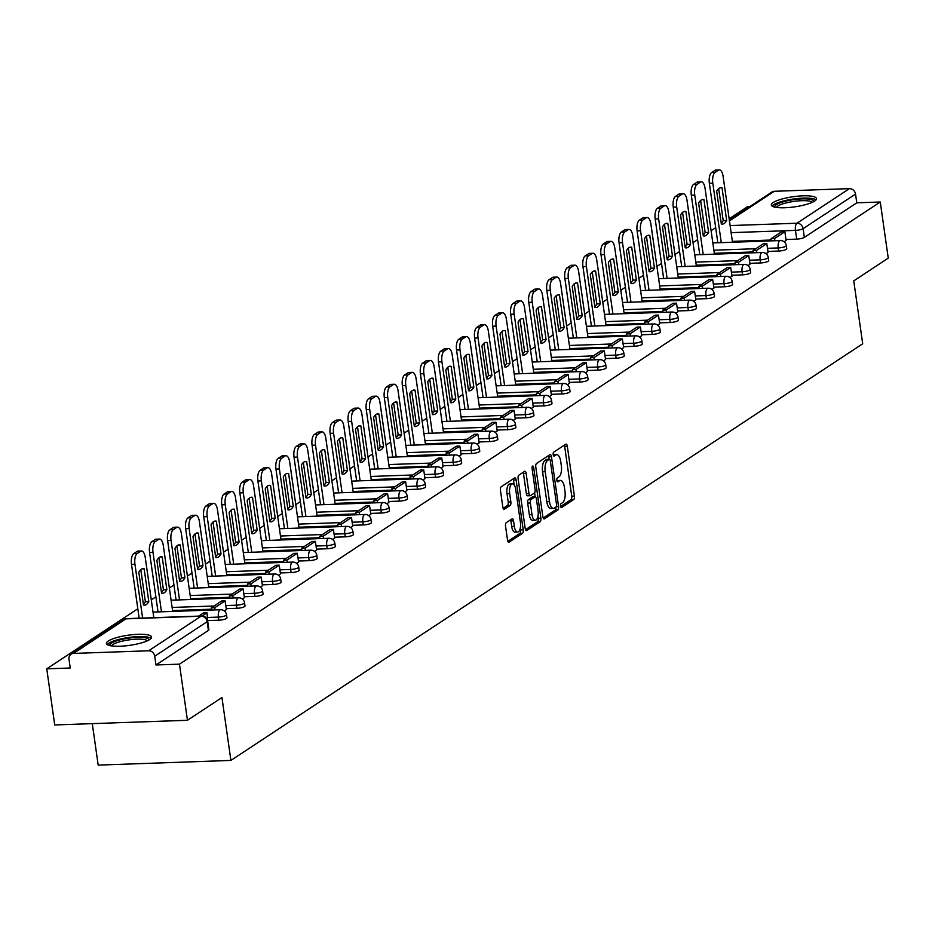 <?xml version="1.0" encoding="UTF-8"?>
<svg xmlns="http://www.w3.org/2000/svg" width="935" height="935" viewBox="0 0 935 935"><rect width="100%" height="100%" fill="white"/><g stroke="black" fill="none" stroke-linecap="round" stroke-linejoin="round"><path stroke-width="1.4" d="M560.521 506.127A2.01 0.841 88 0 0 561.386 507.6A2.01 0.841 88 0 0 561.584 507.541L573.658 499.57A2.875 1.204 88 0 0 574.406 496.053L567.311 446.229A2.875 1.204 88 0 0 566.072 444.102A2.875 1.204 88 0 0 565.78 444.207L553.707 452.166A2.01 0.841 88 0 0 553.193 454.632A2.01 0.841 88 0 0 554.058 456.116A2.01 0.841 88 0 0 554.256 456.046L555.822 455.006A9.186 3.833 88 0 1 556.757 454.69A9.186 3.833 88 0 1 560.719 461.469L561.316 465.63A9.186 3.833 88 0 1 558.931 476.885L557.377 477.914A2.01 0.841 88 0 0 556.851 480.38A2.01 0.841 88 0 0 557.716 481.864A2.01 0.841 88 0 0 557.926 481.794L559.492 480.754A9.186 3.833 88 0 1 560.427 480.438A9.186 3.833 88 0 1 564.389 487.217L564.974 491.378A9.186 3.833 88 0 1 562.601 502.633L561.035 503.661A2.01 0.841 88 0 0 560.521 506.127M814.619 201.06A22.802 5.119 -8.1 0 0 816.489 198.582A22.802 5.119 -8.1 0 0 798.174 196.14A22.802 5.119 -8.1 0 0 773.21 202.521A22.802 5.119 -8.1 0 0 771.34 205.01A22.802 5.119 -8.1 0 0 789.654 207.441A22.802 5.119 -8.1 0 0 814.619 201.06M149.705 639.54A22.802 5.119 -8.1 0 0 151.575 637.062A22.802 5.119 -8.1 0 0 133.261 634.62A22.802 5.119 -8.1 0 0 108.296 641.001A22.802 5.119 -8.1 0 0 106.426 643.49A22.802 5.119 -8.1 0 0 124.741 645.921A22.802 5.119 -8.1 0 0 149.705 639.54M506.291 522.653A2.875 1.204 88 0 0 505.543 526.171L507.541 540.149A2.875 1.204 88 0 0 508.78 542.277A2.875 1.204 88 0 0 509.072 542.171L522.478 533.336A2.875 1.204 88 0 0 523.214 529.818L516.12 479.982A2.875 1.204 88 0 0 514.893 477.867A2.875 1.204 88 0 0 514.601 477.96L501.183 486.808A2.875 1.204 88 0 0 500.447 490.326L502.843 507.202A2.875 1.204 88 0 0 504.082 509.33A2.875 1.204 88 0 0 504.374 509.224L510.113 505.438A2.875 1.204 88 0 0 510.861 501.92L509.668 493.551A7.679 3.202 88 0 1 512.438 483.874A7.679 3.202 88 0 1 515.746 489.543L520.421 522.349A7.679 3.202 88 0 1 517.651 532.027A7.679 3.202 88 0 1 514.332 526.358L513.56 520.889A2.875 1.204 88 0 0 512.322 518.773A2.875 1.204 88 0 0 512.029 518.867L506.291 522.653M880.267 202.007L888.25 258.13L853.749 280.886L862.701 343.776L230.898 760.424L221.946 697.533L187.456 720.277L179.462 664.154L880.267 202.007L856.776 202.837L855.525 194.094L803.083 228.666A5.844 1.309 171.9 0 1 795.463 230.384L731.123 232.651M542.873 516.845A2.875 1.204 88 0 0 544.112 518.972A2.875 1.204 88 0 0 544.404 518.867L557.809 510.031A2.875 1.204 88 0 0 558.557 506.513L551.463 456.677A2.875 1.204 88 0 0 550.224 454.562A2.875 1.204 88 0 0 549.932 454.655L536.526 463.503A2.875 1.204 88 0 0 535.778 467.021L542.873 516.845M540.149 521.683L526.732 530.519A2.875 1.204 88 0 1 526.44 530.624A2.875 1.204 88 0 1 525.201 528.497L518.119 478.673A2.875 1.204 88 0 1 518.855 475.155L524.593 471.369A2.875 1.204 88 0 1 524.886 471.263A2.875 1.204 88 0 1 526.125 473.391L529 493.598A2.875 1.204 88 0 0 530.239 495.714A2.875 1.204 88 0 0 530.531 495.62L534.341 493.107A2.875 1.204 88 0 0 535.077 489.589L532.085 468.552A2.01 0.841 88 0 1 532.81 466.016A2.01 0.841 88 0 1 533.675 467.5L540.886 518.165A2.875 1.204 88 0 1 540.149 521.683L537.485 521.777L525.505 529.678M187.456 720.277L54.733 724.952L46.75 668.829L137.819 608.779M749.8 206.612L747.544 206.682L729.148 218.813M715.684 227.696L711.091 230.723M697.627 239.605L693.034 242.632M679.558 251.515L674.976 254.542M661.501 263.425L656.919 266.452M643.444 275.334L638.862 278.361M625.386 287.244L620.805 290.271M607.329 299.153L602.748 302.18M589.272 311.063L584.691 314.078M571.215 322.972L566.633 325.988M553.158 334.882L548.576 337.897M535.1 346.792L530.507 349.807M517.043 358.689L512.45 361.716M498.986 370.599L494.393 373.626M480.929 382.508L476.336 385.536M462.86 394.418L458.279 397.445M444.803 406.328L440.221 409.355M426.746 418.237L422.164 421.264M408.688 430.147L404.107 433.174M390.631 442.056L386.05 445.083M372.574 453.966L367.993 456.981M354.517 465.875L349.935 468.891M336.46 477.785L331.878 480.8M318.403 489.695L313.809 492.71M300.345 501.592L295.752 504.619M282.288 513.502L277.695 516.529M264.231 525.412L259.638 528.439M246.162 537.321L241.581 540.348M228.105 549.231L223.523 552.258M210.048 561.14L205.466 564.167M191.991 573.05L187.409 576.077M173.933 584.959L169.352 587.986M155.876 596.869L151.295 599.884M92.284 723.632L98.187 765.111L230.898 760.424M179.462 664.154L155.981 664.972L154.731 656.23A5.844 5.143 -123.4 0 0 148.618 650.783L73.503 653.425A5.844 5.143 -123.4 0 0 71.083 654.184A5.844 5.143 -123.4 0 0 68.991 659.257L70.242 667.999L46.75 668.829M856.776 202.837L804.334 237.408A5.844 1.309 171.9 0 1 796.713 239.126L785.984 239.5M771.317 240.026L732.362 241.394M729.335 220.099L771.878 192.049A5.844 5.143 56.6 0 1 774.297 191.289L849.412 188.636A5.844 5.143 56.6 0 1 855.525 194.094M766.057 253.701L768.056 252.345M748 265.61L749.999 264.254M729.943 277.52L732 276.164L730.702 267.457L720.406 274.247L720.721 276.479M711.886 289.429L713.943 288.073L712.645 279.366L702.337 286.157L702.664 288.389M693.828 301.339L695.827 299.983M675.771 313.248L677.77 311.893M657.714 325.158L659.713 323.802M639.657 337.067L641.714 335.712L640.417 327.005L630.108 333.795L630.424 336.027M621.6 348.977L623.657 347.621L622.359 338.914L612.051 345.705L612.367 347.937M603.542 360.887L605.529 359.531M585.485 372.796L587.472 371.44M567.428 384.694L569.415 383.338M549.359 396.604L551.428 395.248L550.119 386.541L539.822 393.343L540.138 395.563M531.302 408.513L533.301 407.157M513.245 420.423L515.243 419.067M495.188 432.332L497.186 430.977M477.13 444.242L479.188 442.886L477.89 434.179L467.582 440.969L467.909 443.202M459.073 456.151L461.13 454.796L459.833 446.089L449.525 452.879L449.84 455.111M441.016 468.061L443.015 466.705M422.959 479.971L424.958 478.615M404.902 491.88L406.9 490.524M386.845 503.79L388.902 502.422L387.593 493.727L377.296 500.517L377.611 502.75M368.787 515.699L370.844 514.332L369.535 505.636L359.239 512.427L359.554 514.647M350.73 527.597L352.717 526.241M332.661 539.507L334.66 538.151M314.604 551.416L316.673 550.06L315.364 541.353L305.067 548.155L305.383 550.376M296.547 563.326L298.604 561.97L297.307 553.263L287.01 560.053L287.325 562.286M278.49 575.235L280.488 573.88M260.433 587.145L262.431 585.789M242.375 599.054L244.374 597.699M224.318 610.964L226.375 609.608L225.078 600.901L214.769 607.692L215.085 609.924M207.769 621.869L207.021 612.811L202.17 616.001M218.848 620.197L218.404 617.1A5.844 1.309 171.9 0 0 226.515 614.751L226.948 617.848A5.844 1.309 -8.1 0 1 218.848 620.197L208.119 620.583M236.906 608.299L236.461 605.19A5.844 1.309 171.9 0 0 244.573 602.841L245.005 605.938A5.844 1.309 -8.1 0 1 236.906 608.299L226.177 608.673M211.52 609.188L172.566 610.567M254.963 596.39L254.519 593.281A5.844 1.309 171.9 0 0 262.63 590.932L263.074 594.029A5.844 1.309 -8.1 0 1 254.963 596.39L244.234 596.764M229.578 597.278L190.623 598.657M273.02 584.48L272.576 581.371A5.844 1.309 171.9 0 0 280.687 579.022L281.131 582.131A5.844 1.309 -8.1 0 1 273.02 584.48L262.303 584.854M247.635 585.368L208.68 586.748M291.077 572.571L290.645 569.462A5.844 1.309 171.9 0 0 298.744 567.113L299.188 570.221A5.844 1.309 -8.1 0 1 291.077 572.571L280.36 572.945M265.692 573.459L226.737 574.838M309.134 560.661L308.702 557.552A5.844 1.309 171.9 0 0 316.801 555.203L317.245 558.312A5.844 1.309 -8.1 0 1 309.134 560.661L298.417 561.035M283.749 561.549L244.795 562.928M327.192 548.751L326.759 545.643A5.844 1.309 171.9 0 0 334.859 543.293L335.303 546.402A5.844 1.309 -8.1 0 1 327.192 548.751L316.474 549.125M301.806 549.651L262.852 551.019M345.26 536.842L344.816 533.745A5.844 1.309 171.9 0 0 352.916 531.384L353.36 534.493A5.844 1.309 -8.1 0 1 345.26 536.842L334.531 537.216M319.863 537.742L280.909 539.109M363.318 524.932L362.874 521.835A5.844 1.309 171.9 0 0 370.973 519.486L371.417 522.583A5.844 1.309 -8.1 0 1 363.318 524.932L352.589 525.306M337.921 525.832L298.966 527.2M381.375 513.023L380.931 509.926A5.844 1.309 171.9 0 0 389.03 507.576L389.474 510.674A5.844 1.309 -8.1 0 1 381.375 513.023L370.646 513.409M355.978 513.923L317.023 515.29M399.432 501.113L398.988 498.016A5.844 1.309 171.9 0 0 407.087 495.667L407.531 498.764A5.844 1.309 -8.1 0 1 399.432 501.113L388.703 501.499M374.035 502.013L335.092 503.381M417.489 489.204L417.045 486.106A5.844 1.309 171.9 0 0 425.144 483.757L425.589 486.854A5.844 1.309 -8.1 0 1 417.489 489.204L406.76 489.589M392.104 490.104L353.149 491.483M435.546 477.294L435.102 474.197A5.844 1.309 171.9 0 0 443.213 471.848L443.646 474.945A5.844 1.309 -8.1 0 1 435.546 477.294L424.817 477.68M410.161 478.194L371.207 479.573M453.604 465.396L453.159 462.287A5.844 1.309 171.9 0 0 461.271 459.938L461.703 463.035A5.844 1.309 -8.1 0 1 453.604 465.396L442.874 465.77M428.218 466.284L389.264 467.664M471.661 453.487L471.217 450.378A5.844 1.309 171.9 0 0 479.328 448.029L479.772 451.126A5.844 1.309 -8.1 0 1 471.661 453.487L460.932 453.861M446.275 454.375L407.321 455.754M489.718 441.577L489.274 438.468A5.844 1.309 171.9 0 0 497.385 436.119L497.829 439.228A5.844 1.309 -8.1 0 1 489.718 441.577L479 441.951M464.333 442.465L425.378 443.844M507.775 429.668L507.343 426.559A5.844 1.309 171.9 0 0 515.442 424.209L515.886 427.318A5.844 1.309 -8.1 0 1 507.775 429.668L497.058 430.042M482.39 430.556L443.435 431.935M525.832 417.758L525.4 414.649A5.844 1.309 171.9 0 0 533.499 412.3L533.943 415.409A5.844 1.309 -8.1 0 1 525.832 417.758L515.115 418.132M500.447 418.646L461.493 420.025M543.889 405.848L543.457 402.74A5.844 1.309 171.9 0 0 551.557 400.39L552.001 403.499A5.844 1.309 -8.1 0 1 543.889 405.848L533.172 406.222M518.504 406.748L479.55 408.116M561.958 393.939L561.514 390.842A5.844 1.309 171.9 0 0 569.614 388.481L570.058 391.59A5.844 1.309 -8.1 0 1 561.958 393.939L551.229 394.313M536.561 394.839L497.607 396.206M580.016 382.029L579.571 378.932A5.844 1.309 171.9 0 0 587.671 376.583L588.115 379.68A5.844 1.309 -8.1 0 1 580.016 382.029L569.286 382.403M554.619 382.929L515.664 384.297M598.073 370.12L597.629 367.023A5.844 1.309 171.9 0 0 605.728 364.673L606.172 367.771A5.844 1.309 -8.1 0 1 598.073 370.12L587.344 370.505M572.676 371.02L533.721 372.387M616.13 358.21L615.686 355.113A5.844 1.309 171.9 0 0 623.785 352.764L624.229 355.861A5.844 1.309 -8.1 0 1 616.13 358.21L605.401 358.596M590.733 359.11L551.79 360.478M634.187 346.301L633.743 343.203A5.844 1.309 171.9 0 0 641.842 340.854L642.287 343.951A5.844 1.309 -8.1 0 1 634.187 346.301L623.458 346.686M608.802 347.201L569.847 348.58M652.244 334.391L651.8 331.294A5.844 1.309 171.9 0 0 659.911 328.945L660.344 332.042A5.844 1.309 -8.1 0 1 652.244 334.391L641.515 334.777M626.859 335.291L587.905 336.67M670.301 322.493L669.857 319.384A5.844 1.309 171.9 0 0 677.969 317.035L678.401 320.132A5.844 1.309 -8.1 0 1 670.301 322.493L659.572 322.867M644.916 323.381L605.962 324.761M688.359 310.584L687.915 307.475A5.844 1.309 171.9 0 0 696.026 305.126L696.458 308.234A5.844 1.309 -8.1 0 1 688.359 310.584L677.63 310.958M662.973 311.472L624.019 312.851M706.416 298.674L705.972 295.565A5.844 1.309 171.9 0 0 714.083 293.216L714.527 296.325A5.844 1.309 -8.1 0 1 706.416 298.674L695.698 299.048M681.031 299.562L642.076 300.941M724.473 286.764L724.041 283.656A5.844 1.309 171.9 0 0 732.14 281.306L732.584 284.415A5.844 1.309 -8.1 0 1 724.473 286.764L713.756 287.139M699.088 287.653L660.133 289.032M742.53 274.855L742.098 271.746A5.844 1.309 171.9 0 0 750.197 269.397L750.641 272.506A5.844 1.309 -8.1 0 1 742.53 274.855L731.813 275.229M717.145 275.743L678.191 277.122M760.587 262.945L760.155 259.837A5.844 1.309 171.9 0 0 768.254 257.487L768.699 260.596A5.844 1.309 -8.1 0 1 760.587 262.945L749.87 263.319M735.202 263.845L696.248 265.213M778.656 251.036L778.212 247.939A5.844 1.309 171.9 0 0 786.312 245.578L786.756 248.687A5.844 1.309 -8.1 0 1 778.656 251.036L767.927 251.41M753.259 251.936L714.305 253.303M784.126 241.791L786.113 240.435M155.981 664.972L208.411 630.4A5.844 1.309 -8.1 0 0 208.891 629.758L207.652 621.015A5.844 1.309 171.9 0 1 207.173 621.658L154.731 656.23M560.427 480.438L557.774 480.532A9.186 3.833 88 0 0 556.933 480.789M556.757 454.69L554.104 454.784A9.186 3.833 88 0 0 553.275 455.041M560.603 506.536L571.005 499.664A2.875 1.204 88 0 0 571.752 496.146L564.658 446.322A2.875 1.204 88 0 0 564.354 445.142M549.172 459.295L548.81 456.771A2.875 1.204 88 0 0 548.506 455.602M543.177 518.025L555.156 510.124A2.875 1.204 88 0 0 555.951 507.015M556.009 506.98A2.01 0.841 88 0 0 556.535 504.514L550.306 460.768A2.01 0.841 88 0 0 549.441 459.284A2.01 0.841 88 0 0 549.231 459.354L547.583 460.441A9.186 3.833 88 0 0 545.21 471.696L549.464 501.604A9.186 3.833 88 0 0 553.426 508.383A9.186 3.833 88 0 0 554.361 508.067L556.009 506.98M546.998 459.436A2.01 0.841 88 0 0 546.788 459.377A2.01 0.841 88 0 0 546.578 459.447L549.231 459.354M553.426 508.383L550.773 508.476A9.186 3.833 88 0 1 546.811 501.698L542.557 471.789A9.186 3.833 88 0 1 544.93 460.534L546.578 459.447M529.935 495.632L527.878 495.714A2.875 1.204 88 0 1 527.585 495.807A2.875 1.204 88 0 1 526.347 493.692L523.471 473.484A2.875 1.204 88 0 0 523.168 472.304M534.61 492.827L535.194 496.882A2.875 1.204 88 0 0 534.89 496.976L531.08 499.489A2.875 1.204 88 0 0 530.344 503.007L531.98 514.566A7.679 3.202 88 0 0 535.299 520.234A7.679 3.202 88 0 0 538.069 510.557L536.421 498.998A2.875 1.204 88 0 0 535.182 496.882L532.529 496.976A2.875 1.204 88 0 0 532.237 497.069L534.89 496.976M537.941 516.249L538.233 518.259L540.886 518.165M532.237 497.069L528.427 499.582A2.875 1.204 88 0 0 527.691 503.1L529.327 514.659A7.679 3.202 88 0 0 532.646 520.327L535.299 520.234M537.485 521.777A2.875 1.204 88 0 0 538.233 518.259M517.651 532.027L514.986 532.12A7.679 3.202 88 0 1 511.679 526.452L510.907 520.982A2.875 1.204 88 0 0 510.603 519.813M512.438 483.874L509.785 483.968A7.679 3.202 88 0 0 507.015 493.645L509.668 493.551M503.147 508.383L507.46 505.531A2.875 1.204 88 0 0 508.208 502.013L507.015 493.645M514.168 484.973L513.467 480.076A2.875 1.204 88 0 0 513.175 478.895M507.834 541.33L519.825 533.429A2.875 1.204 88 0 0 520.561 529.911L520.292 528.041M717.823 242.773L709.361 183.283A8.766 3.67 -92 0 1 711.628 172.531L714.983 170.322A8.766 3.67 88 0 1 715.883 170.018L719.331 169.889A8.766 3.67 88 0 0 718.431 170.193L714.983 170.322M721.236 223.231A18.127 7.574 88 0 0 723.211 220.602L718.664 188.601M771.445 240.879L771.13 238.647L774.577 238.53L784.874 231.728L786.125 240.482M774.577 238.53L774.893 240.751M771.13 238.647L781.426 231.857L784.874 231.728M719.331 169.889A8.766 3.67 88 0 1 723.106 176.364L732.491 242.247M721.271 242.644L712.809 183.166A8.766 3.67 -92 0 1 715.076 172.414L718.431 170.193M726.67 220.485L722.007 187.725A18.127 7.574 -92 0 0 721.014 187.596A18.127 7.574 -92 0 0 716.678 191.231L721.341 223.991A18.127 7.574 88 0 0 722.334 224.108A18.127 7.574 88 0 0 726.67 220.485L723.211 220.602M722.007 187.725L720.032 187.783M774.788 207.126A19.728 4.43 171.9 0 1 787.2 200.826A19.728 4.43 171.9 0 1 809.955 199.272A19.728 4.43 171.9 0 1 813.766 201.574M812.258 202.334A18.268 4.102 -8.1 0 0 808.997 201.037A18.268 4.102 -8.1 0 0 789.748 202.1A18.268 4.102 -8.1 0 0 776.447 207.43M816.021 199.868A22.662 5.084 -8.1 0 0 812.293 198.559A22.662 5.084 -8.1 0 0 789.152 199.739A22.662 5.084 -8.1 0 0 772.158 206.121M109.874 645.606A19.728 4.43 171.9 0 1 122.286 639.306A19.728 4.43 171.9 0 1 145.054 637.752A19.728 4.43 171.9 0 1 148.864 640.054M147.344 640.814A18.268 4.102 -8.1 0 0 144.083 639.517A18.268 4.102 -8.1 0 0 124.834 640.58A18.268 4.102 -8.1 0 0 111.534 645.91M151.108 638.348A22.662 5.084 -8.1 0 0 147.379 637.039A22.662 5.084 -8.1 0 0 124.25 638.219A22.662 5.084 -8.1 0 0 107.245 644.601M699.766 254.682L691.304 195.193A8.766 3.67 -92 0 1 693.571 184.44L696.926 182.231A8.766 3.67 88 0 1 697.826 181.928L701.273 181.799A8.766 3.67 88 0 0 700.373 182.103L696.926 182.231M703.178 235.129A18.127 7.574 88 0 0 705.154 232.511L700.607 200.511M753.388 252.789L753.061 250.557L756.52 250.44L766.817 243.638L768.067 252.38M756.52 250.44L756.836 252.66M753.061 250.557L763.369 243.766L766.817 243.638M701.273 181.799A8.766 3.67 88 0 1 705.048 188.274L714.433 254.156M703.213 254.554L694.752 195.076A8.766 3.67 -92 0 1 697.019 184.324L700.373 182.103M708.613 232.383L703.95 199.623A18.127 7.574 -92 0 0 702.956 199.506A18.127 7.574 -92 0 0 698.62 203.14L703.284 235.9A18.127 7.574 88 0 0 704.277 236.017A18.127 7.574 88 0 0 708.613 232.383L705.154 232.511M703.95 199.623L701.975 199.693M681.708 266.58L673.247 207.102A8.766 3.67 -92 0 1 675.514 196.35L678.868 194.141A8.766 3.67 88 0 1 679.757 193.837L683.216 193.709A8.766 3.67 88 0 0 682.316 194.012L678.868 194.141M685.121 247.039A18.127 7.574 88 0 0 687.096 244.421L682.55 212.42M735.331 264.698L735.003 262.466L738.463 262.349L748.76 255.547L750.01 264.289M738.463 262.349L738.779 264.57M735.003 262.466L745.312 255.676L748.76 255.547M683.216 193.709A8.766 3.67 88 0 1 686.991 200.183L696.376 266.066M685.156 266.463L676.695 206.986A8.766 3.67 -92 0 1 678.962 196.233L682.316 194.012M690.556 244.292L685.893 211.532A18.127 7.574 -92 0 0 684.899 211.415A18.127 7.574 -92 0 0 680.563 215.05L685.226 247.81A18.127 7.574 88 0 0 686.22 247.927A18.127 7.574 88 0 0 690.556 244.292L687.096 244.421M685.893 211.532L683.917 211.602M663.651 278.49L655.178 219.012A8.766 3.67 -92 0 1 657.457 208.26L660.811 206.051A8.766 3.67 88 0 1 661.699 205.747L665.159 205.618A8.766 3.67 88 0 0 664.259 205.922L660.811 206.051M667.064 258.948A18.127 7.574 88 0 0 669.039 256.33L664.493 224.33M717.262 276.608L716.946 274.376L727.255 267.585L730.702 267.457M716.946 274.376L720.406 274.247M665.159 205.618A8.766 3.67 88 0 1 668.934 212.093L678.307 277.976M667.099 278.373L658.637 218.883A8.766 3.67 -92 0 1 660.905 208.143L664.259 205.922M672.487 256.202L667.835 223.442A18.127 7.574 -92 0 0 666.842 223.325A18.127 7.574 -92 0 0 662.506 226.96L667.169 259.72A18.127 7.574 88 0 0 668.163 259.837A18.127 7.574 88 0 0 672.487 256.202L669.039 256.33M667.835 223.442L665.86 223.512M645.594 290.399L637.121 230.922A8.766 3.67 -92 0 1 639.4 220.169L642.754 217.948A8.766 3.67 88 0 1 643.642 217.645L647.102 217.528A8.766 3.67 88 0 0 646.202 217.832L642.754 217.948M648.995 270.858A18.127 7.574 88 0 0 650.982 268.24L646.436 236.239M699.205 288.506L698.889 286.285L709.197 279.495L712.645 279.366M698.889 286.285L702.337 286.157M647.102 217.528A8.766 3.67 88 0 1 650.877 224.003L660.25 289.885M649.042 290.282L640.58 230.793A8.766 3.67 -92 0 1 642.848 220.041L646.202 217.832M654.43 268.111L649.767 235.351A18.127 7.574 -92 0 0 648.785 235.234A18.127 7.574 -92 0 0 644.449 238.869L649.112 271.629A18.127 7.574 88 0 0 650.094 271.746A18.127 7.574 88 0 0 654.43 268.111L650.982 268.24M649.767 235.351L647.803 235.421M627.537 302.309L619.063 242.831A8.766 3.67 -92 0 1 621.331 232.079L624.697 229.858A8.766 3.67 88 0 1 625.585 229.554L629.033 229.437A8.766 3.67 88 0 0 628.145 229.741L624.697 229.858M630.938 282.767A18.127 7.574 88 0 0 632.925 280.149L628.367 248.149M681.147 300.416L680.832 298.195L684.28 298.066L694.588 291.276L695.827 300.018M684.28 298.066L684.607 300.299M680.832 298.195L691.14 291.393L694.588 291.276M629.033 229.437A8.766 3.67 88 0 1 632.82 235.912L642.193 301.795M630.985 302.192L622.523 242.703A8.766 3.67 -92 0 1 624.79 231.95L628.145 229.741M636.373 280.021L631.709 247.261A18.127 7.574 -92 0 0 630.728 247.144A18.127 7.574 -92 0 0 626.392 250.779L631.055 283.539A18.127 7.574 88 0 0 632.037 283.656A18.127 7.574 88 0 0 636.373 280.021L632.925 280.149M631.709 247.261L629.746 247.331M609.48 314.218L601.006 254.741A8.766 3.67 -92 0 1 603.274 243.988L606.64 241.768A8.766 3.67 88 0 1 607.528 241.464L610.976 241.347A8.766 3.67 88 0 0 610.087 241.651L606.64 241.768M612.881 294.677A18.127 7.574 88 0 0 614.868 292.047L610.31 260.059M663.09 312.325L662.775 310.104L666.223 309.976L676.531 303.185L677.77 311.928M666.223 309.976L666.538 312.208M662.775 310.104L673.083 303.302L676.531 303.185M610.976 241.347A8.766 3.67 88 0 1 614.762 247.822L624.136 313.704M612.928 314.102L604.454 254.612A8.766 3.67 -92 0 1 606.733 243.86L610.087 241.651M618.315 291.93L613.652 259.17A18.127 7.574 -92 0 0 612.67 259.053A18.127 7.574 -92 0 0 608.334 262.677L612.998 295.448A18.127 7.574 88 0 0 613.979 295.565A18.127 7.574 88 0 0 618.315 291.93L614.868 292.047M613.652 259.17L611.689 259.24M591.423 326.128L582.949 266.65A8.766 3.67 -92 0 1 585.216 255.898L588.571 253.677A8.766 3.67 88 0 1 589.471 253.373L592.919 253.256A8.766 3.67 88 0 0 592.03 253.56L588.571 253.677M594.824 306.587A18.127 7.574 88 0 0 596.81 303.957L592.252 271.968M645.033 324.235L644.718 322.014L648.165 321.885L658.474 315.095L659.713 323.837M648.165 321.885L648.481 324.118M644.718 322.014L655.014 315.212L658.474 315.095M592.919 253.256A8.766 3.67 88 0 1 596.705 259.731L606.079 325.614M594.87 326.011L586.397 266.522A8.766 3.67 -92 0 1 588.664 255.769L592.03 253.56M600.258 303.84L595.595 271.08A18.127 7.574 -92 0 0 594.602 270.963A18.127 7.574 -92 0 0 590.277 274.586L594.941 307.346A18.127 7.574 88 0 0 595.922 307.475A18.127 7.574 88 0 0 600.258 303.84L596.81 303.957M595.595 271.08L593.631 271.15M573.354 338.038L564.892 278.548A8.766 3.67 -92 0 1 567.159 267.807L570.514 265.587A8.766 3.67 88 0 1 571.414 265.283L574.861 265.166A8.766 3.67 88 0 0 573.973 265.47L570.514 265.587M576.766 318.496A18.127 7.574 88 0 0 578.753 315.866L574.195 283.878M626.976 336.144L626.66 333.912L636.957 327.121L640.417 327.005M626.66 333.912L630.108 333.795M574.861 265.166A8.766 3.67 88 0 1 578.648 271.641L588.021 337.523M576.813 337.921L568.34 278.431A8.766 3.67 -92 0 1 570.607 267.679L573.973 265.47M582.201 315.75L577.538 282.989A18.127 7.574 -92 0 0 576.544 282.873A18.127 7.574 -92 0 0 572.208 286.496L576.872 319.256A18.127 7.574 88 0 0 577.865 319.384A18.127 7.574 88 0 0 582.201 315.75L578.753 315.866M577.538 282.989L575.574 283.06M555.297 349.947L546.835 290.458A8.766 3.67 -92 0 1 549.102 279.705L552.456 277.496A8.766 3.67 88 0 1 553.356 277.192L556.804 277.076A8.766 3.67 88 0 0 555.916 277.379L552.456 277.496M558.709 330.406A18.127 7.574 88 0 0 560.696 327.776L556.138 295.787M608.919 348.054L608.603 345.821L618.9 339.031L622.359 338.914M608.603 345.821L612.051 345.705M556.804 277.076A8.766 3.67 88 0 1 560.591 283.55L569.964 349.433M558.756 349.819L550.283 290.341A8.766 3.67 -92 0 1 552.55 279.588L555.916 277.379M564.144 327.659L559.481 294.899A18.127 7.574 -92 0 0 558.487 294.782A18.127 7.574 -92 0 0 554.151 298.405L558.814 331.165A18.127 7.574 88 0 0 559.808 331.282A18.127 7.574 88 0 0 564.144 327.659L560.696 327.776M559.481 294.899L557.505 294.969M537.239 361.857L528.778 302.367A8.766 3.67 -92 0 1 531.045 291.615L534.399 289.406A8.766 3.67 88 0 1 535.299 289.102L538.747 288.985A8.766 3.67 88 0 0 537.847 289.289L534.399 289.406M540.652 342.315A18.127 7.574 88 0 0 542.639 339.685L538.081 307.697M590.862 359.963L590.546 357.731L593.994 357.614L604.29 350.824L605.541 359.566M593.994 357.614L594.309 359.846M590.546 357.731L600.843 350.941L604.29 350.824M538.747 288.985A8.766 3.67 88 0 1 542.534 295.46L551.907 361.342M540.687 361.728L532.225 302.25A8.766 3.67 -92 0 1 534.493 291.498L537.847 289.289M546.087 339.569L541.423 306.809A18.127 7.574 -92 0 0 540.43 306.68A18.127 7.574 -92 0 0 536.094 310.315L540.757 343.075A18.127 7.574 88 0 0 541.751 343.192A18.127 7.574 88 0 0 546.087 339.569L542.639 339.685M541.423 306.809L539.448 306.879M519.182 373.766L510.72 314.277A8.766 3.67 -92 0 1 512.988 303.524L516.342 301.315A8.766 3.67 88 0 1 517.242 301.012L520.69 300.883A8.766 3.67 88 0 0 519.79 301.187L516.342 301.315M522.595 354.225A18.127 7.574 88 0 0 524.582 351.595L520.024 319.595M572.804 371.873L572.489 369.641L575.937 369.524L586.233 362.733L587.484 371.475M575.937 369.524L576.252 371.744M572.489 369.641L582.785 362.85L586.233 362.733M520.69 300.883A8.766 3.67 88 0 1 524.477 307.358L533.85 373.24M522.63 373.638L514.168 314.16A8.766 3.67 -92 0 1 516.436 303.408L519.79 301.187M528.03 351.478L523.366 318.718A18.127 7.574 -92 0 0 522.373 318.59A18.127 7.574 -92 0 0 518.037 322.224L522.7 354.984A18.127 7.574 88 0 0 523.693 355.101A18.127 7.574 88 0 0 528.03 351.478L524.582 351.595M523.366 318.718L521.391 318.788M501.125 385.676L492.663 326.186A8.766 3.67 -92 0 1 494.931 315.434L498.285 313.225A8.766 3.67 88 0 1 499.185 312.921L502.633 312.793A8.766 3.67 88 0 0 501.733 313.096L498.285 313.225M504.538 366.134A18.127 7.574 88 0 0 506.513 363.505L501.966 331.504M554.747 383.782L554.432 381.55L557.879 381.433L568.176 374.631L569.427 383.385M557.879 381.433L558.195 383.654M554.432 381.55L564.728 374.76L568.176 374.631M502.633 312.793A8.766 3.67 88 0 1 506.408 319.267L515.793 385.15M504.573 385.547L496.111 326.07A8.766 3.67 -92 0 1 498.378 315.317L501.733 313.096M509.972 363.388L505.309 330.628A18.127 7.574 -92 0 0 504.316 330.499A18.127 7.574 -92 0 0 499.98 334.134L504.643 366.894A18.127 7.574 88 0 0 505.636 367.011A18.127 7.574 88 0 0 509.972 363.388L506.513 363.505M505.309 330.628L503.334 330.686M483.068 397.585L474.606 338.096A8.766 3.67 -92 0 1 476.873 327.343L480.228 325.135A8.766 3.67 88 0 1 481.128 324.831L484.575 324.702A8.766 3.67 88 0 0 483.675 325.006L480.228 325.135M486.481 378.032A18.127 7.574 88 0 0 488.456 375.414L483.909 343.414M536.69 395.692L536.363 393.46L546.671 386.669L550.119 386.541M536.363 393.46L539.822 393.343M484.575 324.702A8.766 3.67 88 0 1 488.35 331.177L497.736 397.059M486.516 397.457L478.054 337.979A8.766 3.67 -92 0 1 480.321 327.227L483.675 325.006M491.915 375.286L487.252 342.526A18.127 7.574 -92 0 0 486.258 342.409A18.127 7.574 -92 0 0 481.922 346.043L486.586 378.804A18.127 7.574 88 0 0 487.579 378.92A18.127 7.574 88 0 0 491.915 375.286L488.456 375.414M487.252 342.526L485.277 342.596M465.011 409.483L456.549 350.006A8.766 3.67 -92 0 1 458.816 339.253L462.171 337.044A8.766 3.67 88 0 1 463.059 336.74L466.518 336.612A8.766 3.67 88 0 0 465.618 336.916L462.171 337.044M468.423 389.942A18.127 7.574 88 0 0 470.399 387.324L465.852 355.323M518.633 407.602L518.306 405.369L521.765 405.252L532.062 398.45L533.312 407.192M521.765 405.252L522.081 407.473M518.306 405.369L528.614 398.579L532.062 398.45M466.518 336.612A8.766 3.67 88 0 1 470.293 343.087L479.678 408.969M468.458 409.366L459.997 349.889A8.766 3.67 -92 0 1 462.264 339.136L465.618 336.916M473.858 387.195L469.195 354.435A18.127 7.574 -92 0 0 468.201 354.318A18.127 7.574 -92 0 0 463.865 357.953L468.528 390.713A18.127 7.574 88 0 0 469.522 390.83A18.127 7.574 88 0 0 473.858 387.195L470.399 387.324M469.195 354.435L467.219 354.505M446.953 421.393L438.48 361.915A8.766 3.67 -92 0 1 440.759 351.163L444.113 348.954A8.766 3.67 88 0 1 445.002 348.65L448.461 348.521A8.766 3.67 88 0 0 447.561 348.825L444.113 348.954M450.366 401.851A18.127 7.574 88 0 0 452.341 399.233L447.795 367.233M500.564 419.511L500.248 417.279L503.708 417.15L514.005 410.36L515.255 419.102M503.708 417.15L504.023 419.383M500.248 417.279L510.557 410.488L514.005 410.36M448.461 348.521A8.766 3.67 88 0 1 452.236 354.996L461.609 420.879M450.401 421.276L441.939 361.787A8.766 3.67 -92 0 1 444.207 351.046L447.561 348.825M455.789 399.105L451.137 366.345A18.127 7.574 -92 0 0 450.144 366.228A18.127 7.574 -92 0 0 445.808 369.863L450.471 402.623A18.127 7.574 88 0 0 451.465 402.74A18.127 7.574 88 0 0 455.789 399.105L452.341 399.233M451.137 366.345L449.162 366.415M428.896 433.302L420.423 373.825A8.766 3.67 -92 0 1 422.702 363.072L426.056 360.852A8.766 3.67 88 0 1 426.944 360.548L430.404 360.431A8.766 3.67 88 0 0 429.504 360.735L426.056 360.852M432.297 413.761A18.127 7.574 88 0 0 434.284 411.143L429.738 379.142M482.507 431.409L482.191 429.188L485.639 429.06L495.947 422.269L497.186 431.012M485.639 429.06L485.966 431.292M482.191 429.188L492.5 422.398L495.947 422.269M430.404 360.431A8.766 3.67 88 0 1 434.179 366.906L443.552 432.788M432.344 433.185L423.882 373.696A8.766 3.67 -92 0 1 426.15 362.944L429.504 360.735M437.732 411.014L433.069 378.254A18.127 7.574 -92 0 0 432.087 378.137A18.127 7.574 -92 0 0 427.751 381.772L432.414 414.532A18.127 7.574 88 0 0 433.396 414.649A18.127 7.574 88 0 0 437.732 411.014L434.284 411.143M433.069 378.254L431.105 378.324M410.839 445.212L402.366 385.734A8.766 3.67 -92 0 1 404.633 374.982L407.999 372.761A8.766 3.67 88 0 1 408.887 372.457L412.335 372.34A8.766 3.67 88 0 0 411.447 372.644L407.999 372.761M414.24 425.67A18.127 7.574 88 0 0 416.227 423.052L411.669 391.052M464.45 443.319L464.134 441.098L474.442 434.296L477.89 434.179M464.134 441.098L467.582 440.969M412.335 372.34A8.766 3.67 88 0 1 416.122 378.815L425.495 444.698M414.287 445.095L405.825 385.606A8.766 3.67 -92 0 1 408.092 374.853L411.447 372.644M419.675 422.924L415.011 390.164A18.127 7.574 -92 0 0 414.03 390.047A18.127 7.574 -92 0 0 409.694 393.682L414.357 426.442A18.127 7.574 88 0 0 415.339 426.559A18.127 7.574 88 0 0 419.675 422.924L416.227 423.052M415.011 390.164L413.048 390.234M392.782 457.121L384.308 397.644A8.766 3.67 -92 0 1 386.576 386.891L389.942 384.671A8.766 3.67 88 0 1 390.83 384.367L394.278 384.25A8.766 3.67 88 0 0 393.39 384.554L389.942 384.671M396.183 437.58A18.127 7.574 88 0 0 398.17 434.95L393.612 402.962M446.392 455.228L446.077 453.007L456.385 446.205L459.833 446.089M446.077 453.007L449.525 452.879M394.278 384.25A8.766 3.67 88 0 1 398.065 390.725L407.438 456.607M396.23 457.005L387.756 397.515A8.766 3.67 -92 0 1 390.035 386.763L393.39 384.554M401.618 434.833L396.954 402.073A18.127 7.574 -92 0 0 395.973 401.957A18.127 7.574 -92 0 0 391.636 405.58L396.3 438.351A18.127 7.574 88 0 0 397.281 438.468A18.127 7.574 88 0 0 401.618 434.833L398.17 434.95M396.954 402.073L394.991 402.143M374.725 469.031L366.251 409.553A8.766 3.67 -92 0 1 368.519 398.801L371.873 396.58A8.766 3.67 88 0 1 372.773 396.276L376.221 396.159A8.766 3.67 88 0 0 375.332 396.463L371.873 396.58M378.126 449.49A18.127 7.574 88 0 0 380.113 446.86L375.554 414.871M428.335 467.138L428.02 464.917L431.467 464.788L441.776 457.998L443.015 466.74M431.467 464.788L431.783 467.021M428.02 464.917L438.316 458.115L441.776 457.998M376.221 396.159A8.766 3.67 88 0 1 380.007 402.634L389.381 468.517M378.172 468.914L369.699 409.425A8.766 3.67 -92 0 1 371.978 398.672L375.332 396.463M383.56 446.743L378.897 413.983A18.127 7.574 -92 0 0 377.904 413.866A18.127 7.574 -92 0 0 373.579 417.489L378.243 450.249A18.127 7.574 88 0 0 379.224 450.378A18.127 7.574 88 0 0 383.56 446.743L380.113 446.86M378.897 413.983L376.934 414.053M356.656 480.941L348.194 421.451A8.766 3.67 -92 0 1 350.461 410.699L353.816 408.49A8.766 3.67 88 0 1 354.716 408.186L358.163 408.069A8.766 3.67 88 0 0 357.275 408.373L353.816 408.49M360.068 461.399A18.127 7.574 88 0 0 362.055 458.769L357.497 426.781M410.278 479.047L409.962 476.815L413.41 476.698L423.719 469.908L424.958 478.65M413.41 476.698L413.726 478.93M409.962 476.815L420.259 470.024L423.719 469.908M358.163 408.069A8.766 3.67 88 0 1 361.95 414.544L371.324 480.426M360.115 480.824L351.642 421.334A8.766 3.67 -92 0 1 353.909 410.582L357.275 408.373M365.503 458.653L360.84 425.892A18.127 7.574 -92 0 0 359.846 425.776A18.127 7.574 -92 0 0 355.522 429.399L360.174 462.159A18.127 7.574 88 0 0 361.167 462.287A18.127 7.574 88 0 0 365.503 458.653L362.055 458.769M360.84 425.892L358.876 425.963M338.599 492.85L330.137 433.361A8.766 3.67 -92 0 1 332.404 422.608L335.758 420.399A8.766 3.67 88 0 1 336.658 420.095L340.106 419.979A8.766 3.67 88 0 0 339.218 420.283L335.758 420.399M342.011 473.309A18.127 7.574 88 0 0 343.998 470.679L339.44 438.69M392.221 490.957L391.905 488.725L395.353 488.608L405.661 481.817L406.9 490.559M395.353 488.608L395.669 490.84M391.905 488.725L402.202 481.934L405.661 481.817M340.106 419.979A8.766 3.67 88 0 1 343.893 426.453L353.266 492.336M342.058 492.722L333.585 433.244A8.766 3.67 -92 0 1 335.852 422.491L339.218 420.283M347.446 470.562L342.783 437.802A18.127 7.574 -92 0 0 341.789 437.685A18.127 7.574 -92 0 0 337.453 441.308L342.117 474.068A18.127 7.574 88 0 0 343.11 474.185A18.127 7.574 88 0 0 347.446 470.562L343.998 470.679M342.783 437.802L340.819 437.872M320.541 504.76L312.08 445.27A8.766 3.67 -92 0 1 314.347 434.518L317.701 432.309A8.766 3.67 88 0 1 318.601 432.005L322.049 431.888A8.766 3.67 88 0 0 321.149 432.192L317.701 432.309M323.954 485.218A18.127 7.574 88 0 0 325.941 482.589L321.383 450.6M374.164 502.866L373.848 500.634L384.145 493.844L387.593 493.727M373.848 500.634L377.296 500.517M322.049 431.888A8.766 3.67 88 0 1 325.836 438.363L335.209 504.245M324.001 504.631L315.527 445.153A8.766 3.67 -92 0 1 317.795 434.401L321.149 432.192M329.389 482.472L324.725 449.712A18.127 7.574 -92 0 0 323.732 449.583A18.127 7.574 -92 0 0 319.396 453.218L324.059 485.978A18.127 7.574 88 0 0 325.053 486.095A18.127 7.574 88 0 0 329.389 482.472L325.941 482.589M324.725 449.712L322.75 449.782M302.484 516.669L294.022 457.18A8.766 3.67 -92 0 1 296.29 446.427L299.644 444.218A8.766 3.67 88 0 1 300.544 443.915L303.992 443.786A8.766 3.67 88 0 0 303.092 444.09L299.644 444.218M305.897 497.128A18.127 7.574 88 0 0 307.884 494.498L303.326 462.498M356.106 514.776L355.791 512.544L366.088 505.753L369.535 505.636M355.791 512.544L359.239 512.427M303.992 443.786A8.766 3.67 88 0 1 307.779 450.261L317.152 516.143M305.932 516.541L297.47 457.063A8.766 3.67 -92 0 1 299.738 446.311L303.092 444.09M311.332 494.381L306.668 461.621A18.127 7.574 -92 0 0 305.675 461.493A18.127 7.574 -92 0 0 301.339 465.127L306.002 497.887A18.127 7.574 88 0 0 306.996 498.004A18.127 7.574 88 0 0 311.332 494.381L307.884 494.498M306.668 461.621L304.693 461.691M284.427 528.579L275.965 469.089A8.766 3.67 -92 0 1 278.233 458.337L281.587 456.128A8.766 3.67 88 0 1 282.487 455.824L285.935 455.696A8.766 3.67 88 0 0 285.035 456L281.587 456.128M287.84 509.037A18.127 7.574 88 0 0 289.815 506.408L285.269 474.407M338.049 526.685L337.734 524.453L341.182 524.336L351.478 517.534L352.729 526.288M341.182 524.336L341.497 526.557M337.734 524.453L348.03 517.663L351.478 517.534M285.935 455.696A8.766 3.67 88 0 1 289.71 462.171L299.095 528.053M287.875 528.45L279.413 468.973A8.766 3.67 -92 0 1 281.68 458.22L285.035 456M293.274 506.291L288.611 473.531A18.127 7.574 -92 0 0 287.618 473.402A18.127 7.574 -92 0 0 283.282 477.037L287.945 509.797A18.127 7.574 88 0 0 288.938 509.914A18.127 7.574 88 0 0 293.274 506.291L289.815 506.408M288.611 473.531L286.636 473.589M266.37 540.488L257.908 480.999A8.766 3.67 -92 0 1 260.175 470.247L263.53 468.038A8.766 3.67 88 0 1 264.43 467.734L267.877 467.605A8.766 3.67 88 0 0 266.978 467.909L263.53 468.038M269.783 520.935A18.127 7.574 88 0 0 271.758 518.317L267.211 486.317M319.992 538.595L319.665 536.363L323.124 536.246L333.421 529.444L334.672 538.186M323.124 536.246L323.44 538.466M319.665 536.363L329.973 529.572L333.421 529.444M267.877 467.605A8.766 3.67 88 0 1 271.653 474.08L281.038 539.962M269.818 540.36L261.356 480.882A8.766 3.67 -92 0 1 263.623 470.13L266.978 467.909M275.217 518.189L270.554 485.429A18.127 7.574 -92 0 0 269.56 485.312A18.127 7.574 -92 0 0 265.224 488.947L269.888 521.707A18.127 7.574 88 0 0 270.881 521.823A18.127 7.574 88 0 0 275.217 518.189L271.758 518.317M270.554 485.429L268.579 485.499M248.313 552.386L239.851 492.909A8.766 3.67 -92 0 1 242.118 482.156L245.473 479.947A8.766 3.67 88 0 1 246.361 479.643L249.82 479.515A8.766 3.67 88 0 0 248.92 479.819L245.473 479.947M251.725 532.845A18.127 7.574 88 0 0 253.701 530.227L249.154 498.226M301.935 550.505L301.608 548.272L311.916 541.482L315.364 541.353M301.608 548.272L305.067 548.155M249.82 479.515A8.766 3.67 88 0 1 253.595 485.99L262.98 551.872M251.76 552.269L243.299 492.792A8.766 3.67 -92 0 1 245.566 482.039L248.92 479.819M257.16 530.098L252.497 497.338A18.127 7.574 -92 0 0 251.503 497.221A18.127 7.574 -92 0 0 247.167 500.856L251.831 533.616A18.127 7.574 88 0 0 252.824 533.733A18.127 7.574 88 0 0 257.16 530.098L253.701 530.227M252.497 497.338L250.522 497.408M230.255 564.296L221.794 504.818A8.766 3.67 -92 0 1 224.061 494.066L227.415 491.857A8.766 3.67 88 0 1 228.304 491.553L231.763 491.424A8.766 3.67 88 0 0 230.863 491.728L227.415 491.857M233.668 544.754A18.127 7.574 88 0 0 235.643 542.136L231.097 510.136M283.866 562.414L283.55 560.182L293.859 553.391L297.307 553.263M283.55 560.182L287.01 560.053M231.763 491.424A8.766 3.67 88 0 1 235.538 497.899L244.912 563.782M233.703 564.179L225.242 504.69A8.766 3.67 -92 0 1 227.509 493.949L230.863 491.728M239.091 542.008L234.44 509.248A18.127 7.574 -92 0 0 233.446 509.131A18.127 7.574 -92 0 0 229.11 512.766L233.773 545.526A18.127 7.574 88 0 0 234.767 545.643A18.127 7.574 88 0 0 239.091 542.008L235.643 542.136M234.44 509.248L232.464 509.318M212.198 576.205L203.725 516.728A8.766 3.67 -92 0 1 206.004 505.975L209.358 503.755A8.766 3.67 88 0 1 210.246 503.451L213.706 503.334A8.766 3.67 88 0 0 212.806 503.638L209.358 503.755M215.599 556.664A18.127 7.574 88 0 0 217.586 554.046L213.04 522.046M265.809 574.312L265.493 572.091L268.941 571.963L279.249 565.172L280.488 573.915M268.941 571.963L269.268 574.195M265.493 572.091L275.802 565.301L279.249 565.172M213.706 503.334A8.766 3.67 88 0 1 217.481 509.809L226.854 575.691M215.646 576.089L207.184 516.599A8.766 3.67 -92 0 1 209.452 505.847L212.806 503.638M221.034 553.917L216.371 521.157A18.127 7.574 -92 0 0 215.389 521.04A18.127 7.574 -92 0 0 211.053 524.675L215.716 557.435A18.127 7.574 88 0 0 216.698 557.552A18.127 7.574 88 0 0 221.034 553.917L217.586 554.046M216.371 521.157L214.407 521.227M194.141 588.115L185.668 528.637A8.766 3.67 -92 0 1 187.935 517.885L191.301 515.664A8.766 3.67 88 0 1 192.189 515.36L195.637 515.243A8.766 3.67 88 0 0 194.749 515.547L191.301 515.664M197.542 568.573A18.127 7.574 88 0 0 199.529 565.956L194.971 533.955M247.752 586.222L247.436 584.001L250.884 583.872L261.192 577.082L262.431 585.824M250.884 583.872L251.211 586.105M247.436 584.001L257.744 577.199L261.192 577.082M195.637 515.243A8.766 3.67 88 0 1 199.424 521.718L208.797 587.601M197.589 587.998L189.127 528.509A8.766 3.67 -92 0 1 191.394 517.756L194.749 515.547M202.977 565.827L198.314 533.067A18.127 7.574 -92 0 0 197.332 532.95A18.127 7.574 -92 0 0 192.996 536.585L197.659 569.345A18.127 7.574 88 0 0 198.641 569.462A18.127 7.574 88 0 0 202.977 565.827L199.529 565.956M198.314 533.067L196.35 533.137M176.084 600.025L167.61 540.547A8.766 3.67 -92 0 1 169.878 529.794L173.244 527.574A8.766 3.67 88 0 1 174.132 527.27L177.58 527.153A8.766 3.67 88 0 0 176.692 527.457L173.244 527.574M179.485 580.483A18.127 7.574 88 0 0 181.472 577.853L176.914 545.865M229.694 598.131L229.379 595.911L232.827 595.782L243.135 588.992L244.374 597.734M232.827 595.782L233.142 598.014M229.379 595.911L239.687 589.108L243.135 588.992M177.58 527.153A8.766 3.67 88 0 1 181.367 533.628L190.74 599.51M179.532 599.908L171.058 540.418A8.766 3.67 -92 0 1 173.337 529.666L176.692 527.457M184.92 577.736L180.256 544.976A18.127 7.574 -92 0 0 179.275 544.86A18.127 7.574 -92 0 0 174.939 548.483L179.602 581.254A18.127 7.574 88 0 0 180.584 581.371A18.127 7.574 88 0 0 184.92 577.736L181.472 577.853M180.256 544.976L178.293 545.047M158.027 611.934L149.553 552.445A8.766 3.67 -92 0 1 151.821 541.704L155.175 539.483A8.766 3.67 88 0 1 156.075 539.179L159.523 539.063A8.766 3.67 88 0 0 158.634 539.366L155.175 539.483M161.428 592.393A18.127 7.574 88 0 0 163.415 589.763L158.856 557.774M211.637 610.041L211.322 607.82L221.618 601.018L225.078 600.901M211.322 607.82L214.769 607.692M159.523 539.063A8.766 3.67 88 0 1 163.309 545.537L172.683 611.42M161.474 611.817L153.001 552.328A8.766 3.67 -92 0 1 155.28 541.575L158.634 539.366M166.862 589.646L162.199 556.886A18.127 7.574 -92 0 0 161.206 556.769A18.127 7.574 -92 0 0 156.881 560.392L161.545 593.152A18.127 7.574 88 0 0 162.526 593.281A18.127 7.574 88 0 0 166.862 589.646L163.415 589.763M162.199 556.886L160.236 556.956M139.163 618.199L131.496 564.354A8.766 3.67 -92 0 1 133.763 553.602L137.118 551.393A8.766 3.67 88 0 1 138.018 551.089L141.465 550.972A8.766 3.67 88 0 0 140.577 551.276L137.118 551.393M143.371 604.302A18.127 7.574 88 0 0 145.357 601.672L140.799 569.684M198.758 616.095L203.561 612.928L207.021 612.811M141.465 550.972A8.766 3.67 88 0 1 145.252 557.447L153.819 617.684M142.611 618.082L134.944 564.237A8.766 3.67 -92 0 1 137.211 553.485L140.577 551.276M148.805 601.556L144.142 568.796A18.127 7.574 -92 0 0 143.149 568.679A18.127 7.574 -92 0 0 138.824 572.302L143.476 605.062A18.127 7.574 88 0 0 144.469 605.19A18.127 7.574 88 0 0 148.805 601.556L145.357 601.672M144.142 568.796L142.178 568.866M148.618 650.783L201.06 616.2L125.945 618.853L73.503 653.425M796.713 239.126L795.463 230.384A5.844 2.443 88 0 1 796.982 223.22L849.412 188.636M730.118 225.58L796.982 223.22A5.844 5.143 56.6 0 1 803.083 228.666L804.334 237.408M774.297 191.289L729.44 220.87M226.515 614.751A5.844 5.844 0 0 0 220.52 609.725A5.844 2.443 -92 0 0 219.924 609.936A5.844 2.443 -92 0 0 218.404 617.1L207.687 617.474M244.573 602.841A5.844 5.844 0 0 0 238.577 597.816A5.844 2.443 -92 0 0 237.981 598.026A5.844 2.443 -92 0 0 236.461 605.19L225.744 605.564M214.103 605.985L172.122 607.458M262.63 590.932A5.844 5.844 0 0 0 256.634 585.918A5.844 2.443 -92 0 0 256.038 586.116A5.844 2.443 -92 0 0 254.519 593.281L243.801 593.667M232.16 594.076L190.179 595.548M280.687 579.022A5.844 5.844 0 0 0 274.691 574.008A5.844 2.443 -92 0 0 274.095 574.207A5.844 2.443 -92 0 0 272.576 581.371L261.858 581.757M250.218 582.166L208.236 583.639M298.744 567.113A5.844 5.844 0 0 0 292.748 562.099A5.844 2.443 -92 0 0 292.152 562.297A5.844 2.443 -92 0 0 290.645 569.462L279.916 569.847M268.275 570.256L226.293 571.741M316.801 555.203A5.844 5.844 0 0 0 310.806 550.189A5.844 2.443 -92 0 0 310.21 550.388A5.844 2.443 -92 0 0 308.702 557.552L297.973 557.938M286.332 558.347L244.351 559.831M334.859 543.293A5.844 5.844 0 0 0 328.863 538.279A5.844 2.443 -92 0 0 328.267 538.478A5.844 2.443 -92 0 0 326.759 545.643L316.03 546.028M304.389 546.437L262.408 547.922M352.916 531.384A5.844 5.844 0 0 0 346.92 526.37A5.844 2.443 -92 0 0 346.324 526.569A5.844 2.443 -92 0 0 344.816 533.745L334.087 534.119M322.458 534.528L280.465 536.012M370.973 519.486A5.844 5.844 0 0 0 364.977 514.46A5.844 2.443 -92 0 0 364.381 514.659A5.844 2.443 -92 0 0 362.874 521.835L352.144 522.209M340.515 522.618L298.534 524.103M389.03 507.576A5.844 5.844 0 0 0 383.034 502.551A5.844 2.443 -92 0 0 382.438 502.75A5.844 2.443 -92 0 0 380.931 509.926L370.202 510.3M358.572 510.709L316.591 512.193M407.087 495.667A5.844 5.844 0 0 0 401.092 490.641A5.844 2.443 -92 0 0 400.496 490.852A5.844 2.443 -92 0 0 398.988 498.016L388.259 498.39M376.63 498.799L334.648 500.283M425.144 483.757A5.844 5.844 0 0 0 419.16 478.732A5.844 2.443 -92 0 0 418.564 478.942A5.844 2.443 -92 0 0 417.045 486.106L406.316 486.481M394.687 486.89L352.705 488.374M443.213 471.848A5.844 5.844 0 0 0 437.218 466.822A5.844 2.443 -92 0 0 436.622 467.033A5.844 2.443 -92 0 0 435.102 474.197L424.373 474.571M412.744 474.98L370.763 476.464M461.271 459.938A5.844 5.844 0 0 0 455.275 454.913A5.844 2.443 -92 0 0 454.679 455.123A5.844 2.443 -92 0 0 453.159 462.287L442.442 462.661M430.801 463.082L388.82 464.555M479.328 448.029A5.844 5.844 0 0 0 473.332 443.015A5.844 2.443 -92 0 0 472.736 443.213A5.844 2.443 -92 0 0 471.217 450.378L460.499 450.763M448.858 451.173L406.877 452.645M497.385 436.119A5.844 5.844 0 0 0 491.389 431.105A5.844 2.443 -92 0 0 490.793 431.304A5.844 2.443 -92 0 0 489.274 438.468L478.556 438.854M466.916 439.263L424.934 440.736M515.442 424.209A5.844 5.844 0 0 0 509.446 419.196A5.844 2.443 -92 0 0 508.85 419.394A5.844 2.443 -92 0 0 507.343 426.559L496.614 426.944M484.973 427.353L442.991 428.838M533.499 412.3A5.844 5.844 0 0 0 527.504 407.286A5.844 2.443 -92 0 0 526.908 407.485A5.844 2.443 -92 0 0 525.4 414.649L514.671 415.035M503.03 415.444L461.048 416.928M551.557 400.39A5.844 5.844 0 0 0 545.561 395.376A5.844 2.443 -92 0 0 544.965 395.575A5.844 2.443 -92 0 0 543.457 402.74L532.728 403.125M521.087 403.534L479.106 405.019M569.614 388.481A5.844 5.844 0 0 0 563.618 383.467A5.844 2.443 -92 0 0 563.022 383.666A5.844 2.443 -92 0 0 561.514 390.842L550.785 391.216M539.156 391.625L497.163 393.109M587.671 376.583A5.844 5.844 0 0 0 581.675 371.557A5.844 2.443 -92 0 0 581.079 371.756A5.844 2.443 -92 0 0 579.571 378.932L568.842 379.306M557.213 379.715L515.232 381.2M605.728 364.673A5.844 5.844 0 0 0 599.732 359.648A5.844 2.443 -92 0 0 599.136 359.846A5.844 2.443 -92 0 0 597.629 367.023L586.899 367.397M575.27 367.806L533.289 369.29M623.785 352.764A5.844 5.844 0 0 0 617.79 347.738A5.844 2.443 -92 0 0 617.193 347.949A5.844 2.443 -92 0 0 615.686 355.113L604.957 355.487M593.328 355.896L551.346 357.38M641.842 340.854A5.844 5.844 0 0 0 635.858 335.829A5.844 2.443 -92 0 0 635.251 336.039A5.844 2.443 -92 0 0 633.743 343.203L623.014 343.577M611.385 343.986L569.403 345.471M659.911 328.945A5.844 5.844 0 0 0 653.916 323.919A5.844 2.443 -92 0 0 653.32 324.129A5.844 2.443 -92 0 0 651.8 331.294L641.071 331.668M629.442 332.077L587.46 333.561M677.969 317.035A5.844 5.844 0 0 0 671.973 312.009A5.844 2.443 -92 0 0 671.377 312.22A5.844 2.443 -92 0 0 669.857 319.384L659.14 319.758M647.499 320.179L605.518 321.652M696.026 305.126A5.844 5.844 0 0 0 690.03 300.112A5.844 2.443 -92 0 0 689.434 300.31A5.844 2.443 -92 0 0 687.915 307.475L677.197 307.86M665.556 308.269L623.575 309.742M714.083 293.216A5.844 5.844 0 0 0 708.087 288.202A5.844 2.443 -92 0 0 707.491 288.401A5.844 2.443 -92 0 0 705.972 295.565L695.254 295.951M683.614 296.36L641.632 297.833M732.14 281.306A5.844 5.844 0 0 0 726.144 276.293A5.844 2.443 -92 0 0 725.548 276.491A5.844 2.443 -92 0 0 724.041 283.656L713.312 284.041M701.671 284.45L659.689 285.935M750.197 269.397A5.844 5.844 0 0 0 744.202 264.383A5.844 2.443 -92 0 0 743.606 264.582A5.844 2.443 -92 0 0 742.098 271.746L731.369 272.132M719.728 272.541L677.746 274.025M768.254 257.487A5.844 5.844 0 0 0 762.259 252.473A5.844 2.443 -92 0 0 761.663 252.672A5.844 2.443 -92 0 0 760.155 259.837L749.426 260.222M737.785 260.631L695.804 262.116M786.312 245.578A5.844 5.844 0 0 0 780.316 240.564A5.844 2.443 -92 0 0 779.72 240.762A5.844 2.443 -92 0 0 778.212 247.939L767.483 248.313M755.854 248.722L713.861 250.206M208.411 630.4L207.173 621.658A5.844 5.143 56.6 0 0 201.06 616.2A5.844 2.443 -92 0 1 201.656 616.001L126.541 618.643A5.844 2.443 -92 0 1 127.148 618.806M123.525 619.613A5.844 5.143 -123.4 0 1 125.945 618.853A5.844 2.443 -92 0 1 126.541 618.643A5.844 5.844 0 0 0 123.525 619.613L71.083 654.184M556.944 480.847L559.492 480.754M553.286 455.1L555.822 455.006M564.658 446.322L567.311 446.229M571.752 496.146L574.406 496.053M571.005 499.664L573.658 499.57M548.81 456.771L551.463 456.677M556.313 506.583L558.557 506.513M555.156 510.124L557.809 510.031M543.808 518.89L544.404 518.867M544.93 460.534L547.583 460.441M542.557 471.789L545.21 471.696M546.811 501.698L549.464 501.604M526.148 530.542L526.732 530.519M523.471 473.484L526.125 473.391M526.347 493.692L529 493.598M532.05 467.558L533.675 467.5M529.327 514.659L531.98 514.566M528.427 499.582L531.08 499.489M527.691 503.1L530.344 503.007M510.907 520.982L513.56 520.889M511.679 526.452L514.332 526.358M508.208 502.013L510.861 501.92M507.46 505.531L510.113 505.438M503.79 509.248L504.374 509.224M513.467 480.076L516.12 479.982M520.561 529.911L523.214 529.818M519.825 533.429L522.478 533.336M508.476 542.195L509.072 542.171M712.809 183.166L709.361 183.283M715.076 172.414L711.628 172.531M694.752 195.076L691.304 195.193M697.019 184.324L693.571 184.44M676.695 206.986L673.247 207.102M678.962 196.233L675.514 196.35M658.637 218.883L655.178 219.012M660.905 208.143L657.457 208.26M640.58 230.793L637.121 230.922M642.848 220.041L639.4 220.169M622.523 242.703L619.063 242.831M624.79 231.95L621.331 232.079M604.454 254.612L601.006 254.741M606.733 243.86L603.274 243.988M586.397 266.522L582.949 266.65M588.664 255.769L585.216 255.898M568.34 278.431L564.892 278.548M570.607 267.679L567.159 267.807M550.283 290.341L546.835 290.458M552.55 279.588L549.102 279.705M532.225 302.25L528.778 302.367M534.493 291.498L531.045 291.615M514.168 314.16L510.72 314.277M516.436 303.408L512.988 303.524M496.111 326.07L492.663 326.186M498.378 315.317L494.931 315.434M478.054 337.979L474.606 338.096M480.321 327.227L476.873 327.343M459.997 349.889L456.549 350.006M462.264 339.136L458.816 339.253M441.939 361.787L438.48 361.915M444.207 351.046L440.759 351.163M423.882 373.696L420.423 373.825M426.15 362.944L422.702 363.072M405.825 385.606L402.366 385.734M408.092 374.853L404.633 374.982M387.756 397.515L384.308 397.644M390.035 386.763L386.576 386.891M369.699 409.425L366.251 409.553M371.978 398.672L368.519 398.801M351.642 421.334L348.194 421.451M353.909 410.582L350.461 410.699M333.585 433.244L330.137 433.361M335.852 422.491L332.404 422.608M315.527 445.153L312.08 445.27M317.795 434.401L314.347 434.518M297.47 457.063L294.022 457.18M299.738 446.311L296.29 446.427M279.413 468.973L275.965 469.089M281.68 458.22L278.233 458.337M261.356 480.882L257.908 480.999M263.623 470.13L260.175 470.247M243.299 492.792L239.851 492.909M245.566 482.039L242.118 482.156M225.242 504.69L221.794 504.818M227.509 493.949L224.061 494.066M207.184 516.599L203.725 516.728M209.452 505.847L206.004 505.975M189.127 528.509L185.668 528.637M191.394 517.756L187.935 517.885M171.058 540.418L167.61 540.547M173.337 529.666L169.878 529.794M153.001 552.328L149.553 552.445M155.28 541.575L151.821 541.704M134.944 564.237L131.496 564.354M137.211 553.485L133.763 553.602M712.832 242.948L780.316 240.564M694.775 254.858L762.259 252.473M676.718 266.755L744.202 264.383M658.661 278.665L726.144 276.293M640.604 290.575L708.087 288.202M622.546 302.484L690.03 300.112M604.489 314.394L671.973 312.009M586.42 326.303L653.916 323.919M568.363 338.213L635.858 335.829M550.306 350.122L617.79 347.738M532.249 362.032L599.732 359.648M514.192 373.942L581.675 371.557M496.134 385.851L563.618 383.467M478.077 397.761L545.561 395.376M460.02 409.659L527.504 407.286M441.963 421.568L509.446 419.196M423.906 433.478L491.389 431.105M405.848 445.387L473.332 443.015M387.791 457.297L455.275 454.913M369.734 469.206L437.218 466.822M351.665 481.116L419.16 478.732M333.608 493.025L401.092 490.641M315.551 504.935L383.034 502.551M297.494 516.845L364.977 514.46M279.436 528.754L346.92 526.37M261.379 540.664L328.863 538.279M243.322 552.562L310.806 550.189M225.265 564.471L292.748 562.099M207.208 576.381L274.691 574.008M189.15 588.29L256.634 585.918M171.093 600.2L238.577 597.816M153.036 612.109L220.52 609.725M207.652 621.015A5.844 5.844 0 0 0 201.656 616.001M546.788 459.377L549.441 459.284M527.585 495.807L530.239 495.714"/></g></svg>
